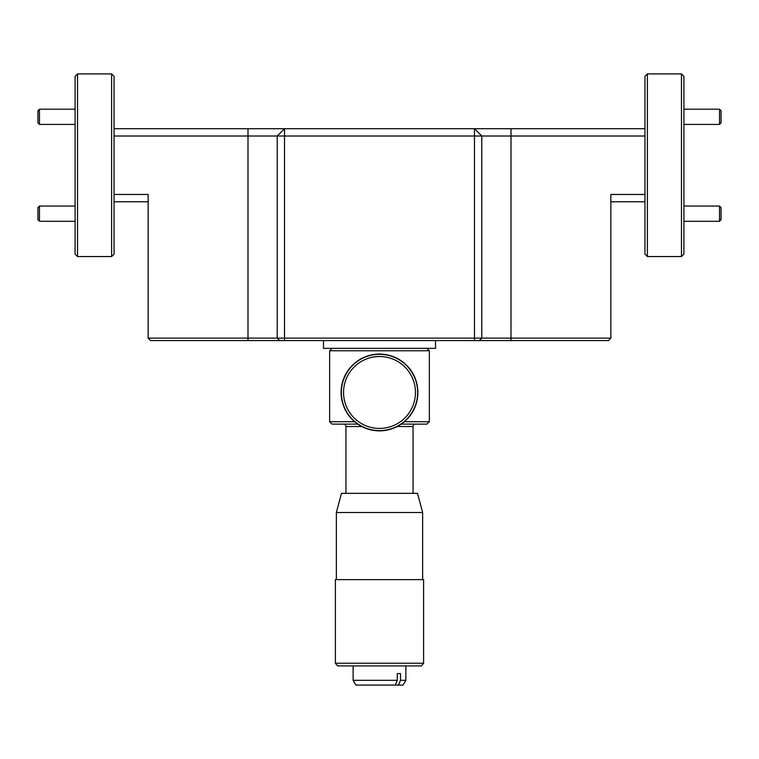 <?xml version="1.0" encoding="UTF-8"?>
<svg xmlns="http://www.w3.org/2000/svg" width="759" height="759" viewBox="0 0 759 759"><rect width="100%" height="100%" fill="white"/><g stroke="black" fill="none" stroke-linecap="round" stroke-linejoin="round"><path stroke-width="1.14" d="M719.532 206.05L721.05 207.577L721.05 219.749L719.532 221.277L719.532 206.05L683.916 206.05M37.95 219.749L37.95 207.577L39.468 206.05L39.468 221.277L37.95 219.749M721.05 110.71L721.05 122.892L719.532 124.41L719.532 109.192L721.05 110.71M39.468 124.41L37.95 122.892L37.95 110.71L39.468 109.192L39.468 124.41L75.084 124.41M341.493 493.341L417.507 493.341L422.649 512.515L336.351 512.515L341.493 493.341M423.607 579.629L335.393 579.629L335.393 663.224L423.607 663.224L423.607 579.629M335.393 663.224L337.556 665.918L421.444 665.918L423.607 663.224M397.28 680.301L395.221 685.092L355.905 685.092L353.134 680.301L397.28 680.301L397.28 673.584L400.505 673.584L400.505 680.301L405.866 680.301L405.866 665.918M332.044 348.362L329.643 350.762L429.357 350.762L426.956 348.362M357.764 424.11L332.044 424.11L329.643 421.71L354.633 421.71M404.367 421.71L429.357 421.71L429.357 350.762M329.643 421.71L329.643 350.762M429.357 421.71L426.956 424.11L401.236 424.11M343.542 424.11A2.4 2.4 0 0 1 345.943 426.511L345.943 493.341M415.458 424.11A2.4 2.4 0 0 0 413.057 426.511L397.242 426.511M379.5 430.856A38.386 38.386 0 0 0 417.886 392.469A38.386 38.386 0 0 0 379.5 354.083A38.386 38.386 0 0 0 341.114 392.469A38.386 38.386 0 0 0 379.5 430.856M355.022 418.807A35.958 35.958 0 0 0 405.837 416.947A35.958 35.958 0 0 0 403.978 366.132A35.958 35.958 0 0 0 353.163 368.001A35.958 35.958 0 0 0 355.022 418.807M405.467 364.529A38.149 38.149 0 0 1 407.441 418.437A38.149 38.149 0 0 1 353.533 420.42A38.149 38.149 0 0 1 351.559 366.502A38.149 38.149 0 0 1 405.467 364.529M435.514 340.573L435.514 348.362L323.486 348.362L323.486 340.573M111.62 73.908L114.049 76.346L114.049 254.123L111.62 256.551L111.62 73.908L77.522 73.908L77.522 256.551L75.084 254.123L75.084 76.346L77.522 73.908M647.38 256.551L644.951 254.123L644.951 76.346L647.38 73.908L647.38 256.551L681.478 256.551L681.478 73.908L647.38 73.908M681.478 73.908L683.916 76.346L683.916 254.123L681.478 256.551M114.049 128.707L644.951 128.707M148.147 201.761L114.049 201.761M114.049 194.456L148.147 194.456L148.147 338.134L610.853 338.134L610.853 194.456L644.951 194.456M644.951 136.013L114.049 136.013M644.951 201.761L610.853 201.761M610.853 338.134L608.414 340.573L150.586 340.573L148.147 338.134M284.521 340.573L284.521 128.707L277.215 136.013L277.215 338.134L279.654 340.573M479.346 340.573L481.785 338.134L481.785 136.013L474.479 128.707L474.479 340.573M395.221 685.092L398.456 685.092L400.505 680.301M405.866 680.301L403.095 685.092L398.456 685.092M247.994 340.573L247.994 128.707M511.006 128.707L511.006 340.573M361.758 426.511L345.943 426.511M683.916 221.277L719.532 221.277M75.084 221.277L39.468 221.277M75.084 206.05L39.468 206.05M683.916 109.192L719.532 109.192M683.916 124.41L719.532 124.41M75.084 109.192L39.468 109.192M336.351 579.629L336.351 512.515M353.134 680.301L353.134 665.918M413.057 426.511L413.057 493.341M111.62 256.551L77.522 256.551M422.649 579.629L422.649 512.515"/></g></svg>
